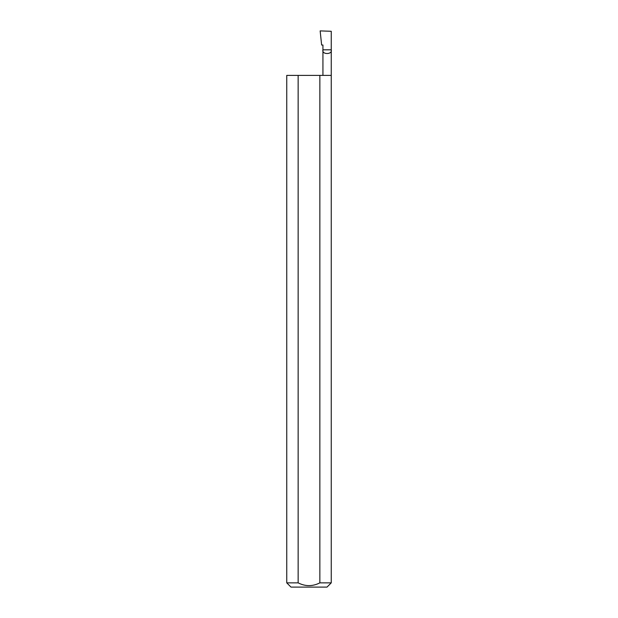 <?xml version="1.0" encoding="UTF-8"?>
<svg xmlns="http://www.w3.org/2000/svg" width="618" height="618" viewBox="0 0 618 618"><rect width="100%" height="100%" fill="white"/><g stroke="black" fill="none" stroke-linecap="round" stroke-linejoin="round"><path stroke-width="0.93" d="M322.936 75.396L322.936 49.811L331.248 49.811L331.248 31.286L320.155 30.9L321.638 45.029L322.936 45.029L322.936 49.811C321.453 54.747 332.723 54.747 331.248 49.811L331.248 582.859L327.007 587.1L290.993 587.1L286.752 582.859L298.146 582.859C305.354 586.544 312.592 586.544 319.854 582.859L331.248 582.859M319.854 582.859L319.854 75.396L331.248 75.396M286.752 582.859L286.752 75.396L298.146 75.396L298.146 582.859M319.854 75.396L298.146 75.396"/></g></svg>
